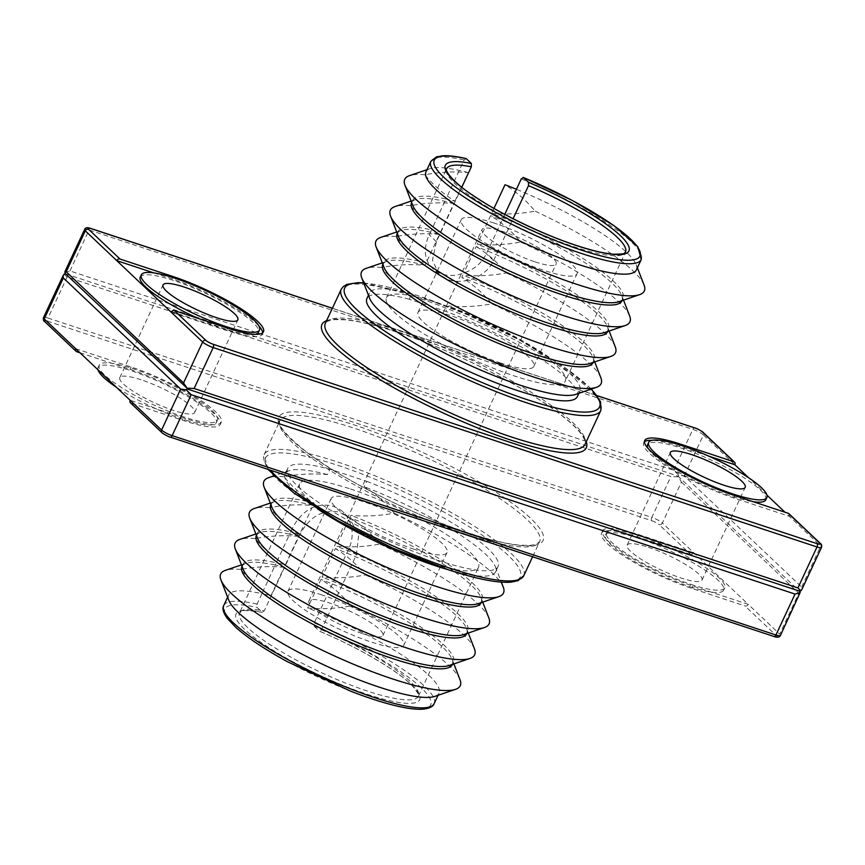 <?xml version="1.0" encoding="UTF-8"?>
<svg xmlns="http://www.w3.org/2000/svg" width="865" height="865" viewBox="0 0 865 865"><rect width="100%" height="100%" fill="white"/><g stroke="black" fill="none" stroke-linecap="round" stroke-linejoin="round"><path stroke-width="0.65" stroke-dasharray="4.33 3.24" d="M461.802 187.24L436.403 241.713L432.457 260.03L438.923 274.356L448.102 279.698C463.305 285.018 486.173 277.33 493.569 260.581L513.096 218.704M437.301 302.869A98.686 19.571 -155 0 1 527.315 344.627A98.686 19.571 -155 0 1 565.342 381.141A98.686 19.571 -155 0 1 514.502 375.994A98.686 19.571 -155 0 1 424.488 334.225A98.686 19.571 -155 0 1 386.46 297.722A98.686 19.571 -155 0 1 437.301 302.869M504.76 214.358L486.379 253.769C481.632 263.165 474.139 269.545 463.9 272.897A34.784 29.302 133.4 0 1 432.641 268.41A34.784 29.302 133.4 0 1 427.148 260.765C424.153 253.088 424.845 244.46 429.213 234.891L431.549 229.874A116.072 23.02 25 0 0 398.246 231.29A116.072 23.02 25 0 0 398.462 236.523M500.9 363.105A63.902 12.672 -155 0 1 442.61 336.063A63.902 12.672 -155 0 1 417.979 312.416A63.902 12.672 -155 0 1 450.903 315.757A63.902 12.672 -155 0 1 509.193 342.8A63.902 12.672 -155 0 1 533.824 366.436A63.902 12.672 -155 0 1 500.9 363.105M427.148 260.765L439.442 234.393A116.072 23.02 25 0 0 430.467 232.188A116.072 23.02 25 0 0 401.317 230.393A116.072 23.02 25 0 0 397.176 233.604M607.576 331.717A116.072 23.02 25 0 0 607.36 326.483A116.072 23.02 25 0 0 487.633 251.066A116.072 23.02 25 0 0 476.193 246.525L463.9 272.897M604.505 332.603A116.072 23.02 25 0 0 608.657 329.403A116.072 23.02 25 0 0 488.714 248.752A116.072 23.02 25 0 0 477.275 244.211C491.515 245.53 505.971 244.806 520.644 242.049C512.123 231.615 502.111 222.813 490.596 215.634L477.275 244.211M621.978 300.825A116.072 23.02 25 0 0 621.773 295.581A116.072 23.02 25 0 0 502.046 220.175A116.072 23.02 25 0 0 490.596 215.634M618.918 301.712A116.072 23.02 25 0 0 623.06 298.501A116.072 23.02 25 0 0 503.127 217.861A116.072 23.02 25 0 0 491.677 213.32C505.917 214.639 520.384 213.915 535.057 211.147C526.525 200.723 516.513 191.922 505.009 184.742M493.969 208.4L491.677 213.32M440.523 232.079L453.844 203.502C439.723 202.172 425.266 202.897 410.475 205.665C419.082 216.163 429.094 224.965 440.523 232.079A116.072 23.02 25 0 0 431.549 229.874L445.962 198.982A116.072 23.02 25 0 0 412.659 200.388A116.072 23.02 25 0 0 412.864 205.632M453.844 203.502A116.072 23.02 25 0 0 444.88 201.296A116.072 23.02 25 0 0 415.719 199.501A116.072 23.02 25 0 0 411.578 202.713M454.925 201.177L468.257 172.6C454.125 171.281 439.669 171.994 424.877 174.773C433.484 185.261 443.496 194.074 454.925 201.177A116.072 23.02 25 0 0 445.962 198.982L464.148 159.971L466.3 158.673M468.257 172.6A116.072 23.02 25 0 0 459.283 170.405A116.072 23.02 25 0 0 430.132 168.61A116.072 23.02 25 0 0 425.98 171.811M636.38 269.923A116.072 23.02 25 0 0 636.175 264.69A116.072 23.02 25 0 0 516.448 189.284M439.442 234.393C425.321 233.063 410.853 233.788 396.062 236.556C404.669 247.055 414.692 255.856 426.121 262.971L425.039 265.285C410.907 263.955 396.451 264.679 381.66 267.458C390.266 277.946 400.279 286.758 411.708 293.862L409.188 299.268L445.94 311.411L448.459 306.005C462.699 307.324 477.156 306.599 491.839 303.831C483.308 293.408 473.296 284.607 461.791 277.427L462.861 275.102C477.112 276.422 491.569 275.708 506.241 272.94C497.721 262.517 487.698 253.715 476.193 246.525M494.12 223.073A63.902 12.672 25 0 0 461.196 219.742A63.902 12.672 25 0 0 485.827 243.379A63.902 12.672 25 0 0 544.117 270.421A63.902 12.672 25 0 0 577.041 273.751A63.902 12.672 25 0 0 552.411 250.115A63.902 12.672 25 0 0 494.12 223.073M410.475 205.665A132.161 26.209 25 0 0 395.056 206.551M629.655 315.941A132.161 26.209 25 0 0 520.644 242.049M396.062 236.556A132.161 26.209 25 0 0 380.643 237.442M615.253 346.843A132.161 26.209 25 0 0 506.241 272.94M424.877 174.773A132.161 26.209 25 0 0 409.459 175.66M644.068 285.05A132.161 26.209 25 0 0 535.057 211.147M426.121 262.971A116.072 23.02 25 0 0 383.844 262.181A116.072 23.02 25 0 0 384.049 267.415M409.188 299.268A116.072 23.02 25 0 0 366.922 298.479M577.323 396.592A116.072 23.02 25 0 0 445.94 311.411M575.69 394.397A116.072 23.02 25 0 0 579.842 391.185A116.072 23.02 25 0 0 448.459 306.005M411.708 293.862A116.072 23.02 25 0 0 369.442 293.073A116.072 23.02 25 0 0 369.647 298.317M590.103 363.505A116.072 23.02 25 0 0 594.244 360.294A116.072 23.02 25 0 0 462.861 275.102M425.039 265.285A116.072 23.02 25 0 0 386.904 261.295A116.072 23.02 25 0 0 382.762 264.495M593.163 362.608A116.072 23.02 25 0 0 592.957 357.375A116.072 23.02 25 0 0 461.791 277.427M381.66 267.458A132.161 26.209 25 0 0 366.241 268.334M600.84 377.735A132.161 26.209 25 0 0 491.839 303.831M535.1 261.89A40.86 8.109 25 0 0 556.152 264.02A40.86 8.109 25 0 0 540.409 248.904A40.86 8.109 25 0 0 503.138 231.604A40.86 8.109 25 0 0 482.086 229.474A40.86 8.109 25 0 0 497.829 244.59A40.86 8.109 25 0 0 535.1 261.89M361.862 633.396A40.86 8.109 -155 0 1 324.591 616.096A40.86 8.109 -155 0 1 308.848 600.98A40.86 8.109 -155 0 1 329.9 603.11A40.86 8.109 -155 0 1 367.171 620.41A40.86 8.109 -155 0 1 382.914 635.526A40.86 8.109 -155 0 1 361.862 633.396M320.883 594.579A63.902 12.672 -155 0 1 379.173 621.621A63.902 12.672 -155 0 1 403.804 645.258A63.902 12.672 -155 0 1 370.88 641.927A63.902 12.672 -155 0 1 312.589 614.885A63.902 12.672 -155 0 1 287.959 591.249A63.902 12.672 -155 0 1 320.883 594.579M414.097 549.243A63.902 12.672 -155 0 1 355.807 522.201A63.902 12.672 -155 0 1 331.176 498.564A63.902 12.672 -155 0 1 364.1 501.895A63.902 12.672 -155 0 1 422.39 528.937A63.902 12.672 -155 0 1 447.021 552.584A63.902 12.672 -155 0 1 414.097 549.243M350.498 489.006A98.686 19.571 -155 0 1 440.512 530.775A98.686 19.571 -155 0 1 478.54 567.278A98.686 19.571 -155 0 1 427.699 562.131A98.686 19.571 -155 0 1 337.685 520.373A98.686 19.571 -155 0 1 299.658 483.859A98.686 19.571 -155 0 1 350.498 489.006M708.63 456.093L679.49 446.47A69.557 13.797 25 0 0 651.918 440.307M788.945 513.702A2.606 2.195 -46.6 0 1 789.291 516.297L784.955 512.199M644.468 441.81A69.557 13.797 25 0 0 643.657 442.848A69.557 13.797 25 0 0 670.462 468.571A69.557 13.797 25 0 0 733.909 498.013L789.291 516.297L820.755 546.096A2.606 2.195 133.4 0 0 820.398 543.501M262.668 332.82A69.557 13.797 -155 0 1 262.398 334.106A69.557 13.797 -155 0 1 226.565 330.484L171.184 312.189M153.84 272.897L172.146 278.941A69.557 13.797 -155 0 1 259.035 326.148M321.412 629.774A98.686 19.571 -155 0 1 418.39 696.26A98.686 19.571 -155 0 1 367.56 691.113A98.686 19.571 -155 0 1 277.546 649.356A98.686 19.571 -155 0 1 239.519 612.852L242.049 611.274C242.351 610.063 249.152 610.43 262.463 612.388L262.073 612.182A101.292 20.09 25 0 0 284.801 657.259A101.292 20.09 25 0 0 418.303 701.342A101.292 20.09 25 0 0 319.239 631.061L321.412 629.774L356.348 554.854L358.694 535.046L349.536 518.135L339.696 512.177C322.277 509.02 308.773 516.956 299.182 535.976L264.247 610.895L262.073 612.182L257.046 607.414L257.056 604.084L261.911 593.66A116.072 23.02 25 0 0 228.62 595.077A116.072 23.02 25 0 0 228.825 600.31M766.974 495.158L748.528 477.685M765.806 499.797A65.21 12.932 25 0 0 740.678 475.674A65.21 12.932 25 0 0 681.198 448.081A65.21 12.932 25 0 0 647.604 444.686M648.112 448.481A65.21 12.932 25 0 0 732.212 496.402A65.21 12.932 25 0 0 753.296 501.743M64.853 272.464L69.968 270.929L673.781 470.311L678.776 475.188L684.323 475.891L801.66 587.032L801.887 589.433M140.249 277.146A65.21 12.932 -155 0 1 173.843 280.552A65.21 12.932 -155 0 1 233.323 308.145A65.21 12.932 -155 0 1 258.462 332.268M255.218 334.322A65.21 12.932 -155 0 1 224.868 328.873A65.21 12.932 -155 0 1 198.518 318.547M299.182 535.976L291.992 529.164C296.554 519.562 303.226 512.404 311.995 507.701A34.784 29.302 -46.6 0 1 343.254 512.188A34.784 29.302 -46.6 0 1 348.746 519.843C353.18 528.926 353.309 538.333 349.157 548.042L314.222 622.962L314.211 626.292A113.466 22.501 -155 0 1 429.418 706.478A113.466 22.501 -155 0 1 278.443 656.621A113.466 22.501 -155 0 1 257.046 607.414M314.211 626.292L319.488 631.223C360.986 648.62 400.106 672.483 412.508 686.021C418.13 693.06 420.098 696.476 418.39 696.26L478.54 567.278M241.94 566.499A116.072 23.02 25 0 1 246.082 563.288A116.072 23.02 25 0 1 275.243 565.083L261.911 593.66A116.072 23.02 25 0 1 270.886 595.855L284.217 567.278A116.072 23.02 25 0 0 275.243 565.083L276.324 562.769A116.072 23.02 25 0 0 243.022 564.175A116.072 23.02 25 0 0 243.227 569.419M256.343 535.597A116.072 23.02 25 0 1 260.495 532.397A116.072 23.02 25 0 1 289.645 534.192L276.324 562.769A116.072 23.02 25 0 1 285.299 564.964L298.62 536.386A116.072 23.02 25 0 0 289.645 534.192L290.726 531.867A116.072 23.02 25 0 0 257.424 533.283A116.072 23.02 25 0 0 257.64 538.517M291.992 529.164L290.726 531.867A116.072 23.02 25 0 1 299.701 534.073L311.995 507.701M65.599 273.891L677.987 476.107L678.776 475.188M43.51 317.585A8.693 1.719 25 0 1 47.997 318.039A2.606 1.308 -71.7 0 0 47.932 321.326L651.745 520.708A2.606 1.308 -71.7 0 1 651.81 517.432L47.997 318.039L67.081 277.103L670.894 476.496L651.81 517.432A8.693 1.719 25 0 1 662.352 523.011A2.606 2.195 -46.6 0 1 659.13 524.623L690.594 554.422A2.606 2.195 133.4 0 0 693.817 552.811L638.435 534.516A69.557 13.797 25 0 0 602.602 530.894A69.557 13.797 25 0 0 629.406 556.627A69.557 13.797 25 0 0 692.854 586.059L748.236 604.354L662.352 523.011L681.447 482.075L677.987 476.107L799.401 591.109M299.701 534.073C288.272 526.958 278.249 518.157 269.653 507.658C284.444 504.89 298.901 504.165 313.022 505.495L314.103 503.181C302.674 496.067 292.662 487.265 284.055 476.766C298.847 473.988 313.303 473.274 327.435 474.604L329.954 469.187L366.706 481.329L364.187 486.736C375.691 493.915 385.704 502.716 394.235 513.15C379.551 515.908 365.095 516.632 350.855 515.313L349.774 517.627C361.289 524.806 371.301 533.619 379.821 544.042C365.149 546.81 350.693 547.523 336.453 546.204L348.746 519.843M463.683 634.607A116.072 23.02 25 0 0 467.824 631.396A116.072 23.02 25 0 0 347.892 550.745A116.072 23.02 25 0 0 336.453 546.204M434.868 696.39A116.072 23.02 25 0 0 439.02 693.189A116.072 23.02 25 0 0 319.077 612.539A116.072 23.02 25 0 0 307.637 607.998C321.877 609.317 336.334 608.592 351.017 605.824C342.486 595.401 332.474 586.6 320.958 579.42L307.637 607.998M466.754 633.71A116.072 23.02 25 0 0 466.538 628.477A116.072 23.02 25 0 0 346.811 553.059A116.072 23.02 25 0 0 335.371 548.518L322.039 577.096C336.29 578.426 350.747 577.701 365.419 574.933C356.899 564.51 346.876 555.708 335.371 548.518M449.281 665.499A116.072 23.02 25 0 0 453.422 662.287A116.072 23.02 25 0 0 333.49 581.637A116.072 23.02 25 0 0 322.039 577.096M452.341 664.612A116.072 23.02 25 0 0 452.136 659.368A116.072 23.02 25 0 0 332.409 583.962A116.072 23.02 25 0 0 320.958 579.42M67.081 277.103L64.086 274.119M677.998 476.842L670.894 476.496M681.447 482.075L798.784 593.217L779.689 634.153L748.236 604.354A2.606 2.195 -46.6 0 1 745.014 605.965L776.467 635.753A2.606 2.195 133.4 0 0 779.689 634.153A8.693 1.719 25 0 1 780.425 635.461M800.147 592.536L798.784 593.217M366.706 481.329A116.072 23.02 -155 0 1 498.078 566.521A116.072 23.02 -155 0 1 438.285 560.466A116.072 23.02 -155 0 1 332.409 511.345A116.072 23.02 -155 0 1 287.677 468.408A116.072 23.02 -155 0 1 329.954 469.187M488.833 617.945A132.161 26.209 25 0 0 379.821 544.042M269.653 507.658A132.161 26.209 25 0 0 254.234 508.544M327.435 474.604A116.072 23.02 25 0 0 289.31 470.603A116.072 23.02 25 0 0 285.158 473.815A116.072 23.02 25 0 0 317.639 508.912M284.055 476.766A132.161 26.209 25 0 0 268.637 477.653M313.022 505.495A116.072 23.02 25 0 0 274.897 501.495A116.072 23.02 25 0 0 270.756 504.706M314.103 503.181A116.072 23.02 25 0 0 271.837 502.392A116.072 23.02 25 0 0 272.043 507.625M481.156 602.818A116.072 23.02 25 0 0 480.951 597.585A116.072 23.02 25 0 0 349.774 517.627M447.8 569.602A116.072 23.02 25 0 0 495.559 571.927A116.072 23.02 25 0 0 495.353 566.683A116.072 23.02 25 0 0 364.187 486.736M478.096 603.705A116.072 23.02 25 0 0 482.238 600.505A116.072 23.02 25 0 0 350.855 515.313M503.246 587.043A132.161 26.209 25 0 0 394.235 513.15M298.62 536.386C284.488 535.057 270.031 535.781 255.24 538.549C263.847 549.048 273.859 557.849 285.299 564.964M255.24 538.549A132.161 26.209 25 0 0 239.821 539.436M474.431 648.837A132.161 26.209 25 0 0 365.419 574.933M284.217 567.278C270.085 565.959 255.629 566.672 240.838 569.451C249.444 579.95 259.457 588.751 270.886 595.855M460.018 679.728A132.161 26.209 25 0 0 351.017 605.824M240.838 569.451A132.161 26.209 25 0 0 225.419 570.338M648.415 547.307A41.293 8.196 -155 0 1 686.075 564.791A41.293 8.196 -155 0 1 701.991 580.058A41.293 8.196 -155 0 1 680.723 577.907A41.293 8.196 -155 0 1 643.052 560.434A41.293 8.196 -155 0 1 627.136 545.155A41.293 8.196 -155 0 1 648.415 547.307M141.06 379.778A41.293 8.196 25 0 0 119.792 377.627A41.293 8.196 25 0 0 135.708 392.894A41.293 8.196 25 0 0 173.368 410.378A41.293 8.196 25 0 0 194.647 412.529A41.293 8.196 25 0 0 178.731 397.251A41.293 8.196 25 0 0 141.06 379.778M690.075 586.773A65.21 12.932 25 0 0 723.67 590.168A65.21 12.932 25 0 0 698.542 566.045A65.21 12.932 25 0 0 639.051 538.452A65.21 12.932 25 0 0 605.468 535.046A65.21 12.932 25 0 0 630.596 559.168A65.21 12.932 25 0 0 690.075 586.773M80.045 352.801L130.01 369.301A69.557 13.797 -155 0 1 193.457 398.743A69.557 13.797 -155 0 1 220.261 424.477A69.557 13.797 -155 0 1 184.429 420.844L131.188 403.263A2.606 2.195 -46.6 0 1 130.474 402.841M75.709 348.703L131.091 366.987A69.557 13.797 -155 0 1 194.538 396.43A69.557 13.797 -155 0 1 221.343 422.152A69.557 13.797 -155 0 1 185.51 418.53L130.128 400.246M183.802 416.919A65.21 12.932 -155 0 1 124.322 389.326A65.21 12.932 -155 0 1 99.194 365.203A65.21 12.932 -155 0 1 132.788 368.598A65.21 12.932 -155 0 1 192.268 396.192A65.21 12.932 -155 0 1 217.396 420.314A65.21 12.932 -155 0 1 183.802 416.919M98.026 369.842A65.21 12.932 -155 0 1 98.113 367.517A65.21 12.932 -155 0 1 131.707 370.912A65.21 12.932 -155 0 1 191.187 398.516A65.21 12.932 -155 0 1 216.315 422.639A65.21 12.932 -155 0 1 182.72 419.233A65.21 12.932 -155 0 1 116.472 387.315M691.157 584.448A65.21 12.932 25 0 0 724.751 587.854A65.21 12.932 25 0 0 699.612 563.731A65.21 12.932 25 0 0 640.132 536.127A65.21 12.932 25 0 0 606.538 532.732A65.21 12.932 25 0 0 631.677 556.855A65.21 12.932 25 0 0 691.157 584.448M690.594 554.422L637.354 536.841A69.557 13.797 25 0 0 601.521 533.208A69.557 13.797 25 0 0 628.325 558.941A69.557 13.797 25 0 0 691.773 588.384L745.014 605.965M386.46 297.722L446.61 168.74A98.686 19.571 25 0 0 484.638 205.243A98.686 19.571 25 0 0 574.652 247.012A98.686 19.571 25 0 0 625.482 252.148L565.342 381.141M493.569 260.581L486.379 253.769M436.403 241.713L429.213 234.891M521.314 178.85A116.072 23.02 -155 0 1 641.246 259.5M430.846 161.387A116.072 23.02 -155 0 1 464.148 159.971M591.141 389.131A140.638 27.896 25 0 0 417.103 295.43A140.638 27.896 25 0 0 363.754 283.093M341.21 289.321A143.244 28.415 -155 0 1 415.005 296.782A143.244 28.415 -155 0 1 545.664 357.407A143.244 28.415 -155 0 1 600.861 410.399M585.021 444.383A143.244 28.415 25 0 0 529.812 391.391A143.244 28.415 25 0 0 399.154 330.765A143.244 28.415 25 0 0 325.359 323.305C324.494 322.148 327.554 320.915 334.55 319.607L345.438 319.834C358.629 321.11 375.929 325.262 397.316 332.279C443.258 347.287 502.057 375.291 540.398 400.419C561.623 414.378 575.463 425.872 581.896 434.911C587.735 444.653 584.556 443.248 585.021 444.383M326.581 320.688A145.861 28.923 -155 0 1 397.057 332.117A145.861 28.923 -155 0 1 586.243 441.756M597.088 395.705L332.365 308.286M679.49 446.47L680.149 445.075M84.575 229.539A8.693 1.719 -155 0 1 89.052 229.993A2.606 1.308 108.3 0 1 90.566 228.457M69.968 270.929L89.052 229.993L692.865 429.375A2.606 1.308 108.3 0 1 694.4 427.84M733.909 498.013L734.99 495.699M226.565 330.484L227.646 328.159M801.66 587.032L820.755 546.096A8.693 1.719 -155 0 1 821.49 547.415M172.146 278.941L172.795 277.535M673.781 470.311L692.865 429.375A8.693 1.719 -155 0 1 703.418 434.954A2.606 2.195 133.4 0 0 703.061 432.359M684.323 475.891L703.418 434.954L734.872 464.754M299.658 483.859L239.519 612.852A98.686 19.571 -155 0 1 264.247 610.895M356.348 554.854L349.157 548.042M257.056 604.084A116.072 23.02 25 0 0 223.754 605.5M434.154 703.613A116.072 23.02 25 0 0 314.222 622.962M337.869 465.359A140.638 27.896 -155 0 1 508.469 555.633A140.638 27.896 -155 0 1 447.897 569.57A140.638 27.896 -155 0 1 277.297 479.296A140.638 27.896 -155 0 1 337.869 465.359M523.79 575.679A143.244 28.415 25 0 0 468.592 522.698A143.244 28.415 25 0 0 337.934 462.072A143.244 28.415 25 0 0 264.139 454.601A143.244 28.415 25 0 0 270.356 470.171M651.745 520.708A6.087 1.211 -155 0 1 659.13 524.623M44.602 321.499A2.606 2.195 133.4 0 0 45.315 321.931A6.087 1.211 -155 0 1 47.932 321.326M776.467 635.753A6.087 1.211 -155 0 1 773.851 636.359L170.027 436.976A6.087 1.211 -155 0 1 162.652 433.062L131.188 403.263M162.652 433.062A2.606 2.195 -46.6 0 1 161.939 432.641M76.769 351.72L45.315 321.931M465.846 534.235A143.244 28.415 -155 0 1 335.188 473.609A143.244 28.415 -155 0 1 279.979 420.617A143.244 28.415 -155 0 1 353.774 428.089A143.244 28.415 -155 0 1 484.432 488.714A143.244 28.415 -155 0 1 539.641 541.695A143.244 28.415 -155 0 1 465.846 534.235M467.943 532.883A145.861 28.923 25 0 0 530.764 518.427A145.861 28.923 25 0 0 353.839 424.802A145.861 28.923 25 0 0 291.018 439.258A145.861 28.923 25 0 0 467.943 532.883M185.51 418.53L184.429 420.844M131.091 366.987L130.01 369.301M692.854 586.059L691.773 588.384M638.435 534.516L637.354 536.841M438.923 274.356L432.641 268.41M398.246 231.29L397.251 233.42M608.657 329.403L607.663 331.533M412.659 200.388L411.664 202.529M623.06 298.501L622.065 300.642M417.979 312.416L461.196 219.742M533.824 366.436L577.041 273.751M401.317 230.393L396.7 231.971M607.36 326.483L609.122 331.036M415.719 199.501L411.102 201.08M621.773 295.581L623.535 300.133M430.132 168.61L426.975 169.681M636.175 264.69L637.375 267.793M369.442 293.073L368.447 295.214M579.842 391.185L578.847 393.326M386.904 261.295L382.287 262.863M592.957 357.375L594.72 361.927M383.844 262.181L382.849 264.312M594.244 360.294L593.249 362.424M591.379 389.045L562.315 365.754L518.622 339.577L467.349 314.741L416.844 295.279L363.657 282.866M308.848 600.98L482.086 229.474M382.914 635.526L556.152 264.02M331.176 498.564L287.959 591.249M447.021 552.584L403.804 645.258M332.398 308.232L597.012 395.608M643.657 442.848L644.739 440.523M262.398 334.106L263.479 331.792M349.536 518.135L343.254 512.188M227.625 597.207L228.62 595.077M242.027 566.316L243.022 564.175M256.429 535.413L257.424 533.283M438.025 695.319L439.02 693.189M466.83 633.526L467.824 631.396M452.427 664.428L453.422 662.287M289.31 470.603L273.621 475.955M270.842 504.522L271.837 502.392M285.158 473.815L287.677 468.408M274.897 501.495L270.28 503.073M480.951 597.585L482.713 602.137M495.559 571.927L498.078 566.521M481.243 602.635L482.238 600.505M495.353 566.683L501.343 582.134M260.495 532.397L255.878 533.965M246.082 563.288L241.465 564.867M466.538 628.477L468.3 633.029M452.136 659.368L453.898 663.92M701.991 580.058L745.208 487.373M627.136 545.155L670.353 452.471M119.792 377.627L163.009 284.942M194.647 412.529L237.864 319.845M267.988 469.392L264.139 454.601L279.979 420.617C273.286 422.142 297.733 451.757 348.995 479.394C388.169 501.484 427.732 519.26 467.684 532.721C489.157 539.771 506.49 543.923 519.703 545.177L530.375 545.393L536.441 544.182L539.641 541.695L532.602 556.768M605.468 535.046L606.538 532.732M723.67 590.168L724.751 587.854M98.113 367.517L99.194 365.203M221.343 422.152L220.261 424.477M216.315 422.639L217.396 420.314M602.602 530.894L601.521 533.208"/><path stroke-width="1.3" d="M513.096 218.704L528.504 185.661L528.493 182.32L523.217 177.39L572.522 200.561L613.782 225.495L637.754 246.612L641.246 259.5A116.072 23.02 -155 0 1 581.453 253.456A116.072 23.02 -155 0 1 475.577 204.324A116.072 23.02 -155 0 1 430.846 161.387L425.98 171.811A116.072 23.02 25 0 0 521.454 241.735A116.072 23.02 25 0 0 636.38 269.923L641.246 259.5M528.493 182.32A101.292 20.09 -155 0 1 626.011 241.735A101.292 20.09 -155 0 1 576.75 245.66A101.292 20.09 -155 0 1 462.061 187.597A101.292 20.09 -155 0 1 471.328 163.442L466.3 158.673A113.466 22.501 25 0 0 451.887 184.234A113.466 22.501 25 0 0 581.507 250.169A113.466 22.501 25 0 0 636.132 245.065A113.466 22.501 25 0 0 523.466 177.552L521.314 178.85L504.76 214.358M471.328 163.442L471.339 166.794L461.802 187.24M397.251 233.42L397.176 233.604A116.072 23.02 25 0 0 492.639 303.529A116.072 23.02 25 0 0 607.576 331.717L607.663 331.533M411.102 201.08L395.056 206.551A132.161 26.209 25 0 0 390.569 216.163L398.462 236.523A116.072 23.02 25 0 0 548.853 323.348A116.072 23.02 25 0 0 604.505 332.603L625.179 325.564A132.161 26.209 25 0 0 629.655 315.941L623.535 300.133M516.448 189.284A116.072 23.02 25 0 0 505.009 184.742L493.969 208.4M411.664 202.529L411.578 202.713A116.072 23.02 25 0 0 507.052 272.626A116.072 23.02 25 0 0 621.978 300.825L622.065 300.642M426.975 169.681L409.459 175.66A132.161 26.209 25 0 0 404.982 185.272L412.864 205.632A116.072 23.02 25 0 0 563.266 292.457A116.072 23.02 25 0 0 618.918 301.712L639.581 294.662A132.161 26.209 25 0 0 644.068 285.05L637.375 267.793M430.846 161.387L436.533 156.846L442.783 155.787C448.557 155.473 456.277 156.37 465.932 158.479L466.3 158.673M390.569 216.163A132.161 26.209 25 0 0 561.807 315.022A132.161 26.209 25 0 0 625.179 325.564M396.7 231.971L380.643 237.442A132.161 26.209 25 0 0 376.167 247.055A132.161 26.209 25 0 0 547.404 345.914A132.161 26.209 25 0 0 610.766 356.456A132.161 26.209 25 0 0 615.253 346.843L609.122 331.036M404.982 185.272A132.161 26.209 25 0 0 576.22 284.131A132.161 26.209 25 0 0 639.581 294.662M376.167 247.055L384.049 267.415A116.072 23.02 25 0 0 534.451 354.239A116.072 23.02 25 0 0 590.103 363.505L610.766 356.456M368.447 295.214L366.922 298.479A116.072 23.02 25 0 0 462.386 368.404A116.072 23.02 25 0 0 577.323 396.592L578.847 393.326M382.287 262.863L366.241 268.334A132.161 26.209 25 0 0 361.754 277.957L369.647 298.317A116.072 23.02 25 0 0 520.038 385.141A116.072 23.02 25 0 0 575.69 394.397L596.363 387.347A132.161 26.209 25 0 0 600.84 377.735L594.72 361.927M382.849 264.312L382.762 264.495A116.072 23.02 25 0 0 478.237 334.42A116.072 23.02 25 0 0 593.163 362.608L593.249 362.424M361.754 277.957A132.161 26.209 25 0 0 533.002 376.805A132.161 26.209 25 0 0 596.363 387.347M332.365 308.286L91.149 228.641A6.087 1.211 25 0 0 88.533 229.247L119.986 259.035L173.227 276.616A69.557 13.797 -155 0 1 236.675 306.059A69.557 13.797 -155 0 1 263.479 331.792A69.557 13.797 -155 0 1 227.646 328.159L174.406 310.578L205.87 340.378A6.087 1.211 25 0 0 213.255 344.292L817.068 543.674A6.087 1.211 25 0 0 819.685 543.069L788.231 513.28A2.606 2.195 -46.6 0 1 788.945 513.702L820.398 543.501A2.606 2.195 133.4 0 0 819.685 543.069M748.528 477.685L734.872 464.754A2.606 2.195 133.4 0 0 733.812 461.737L680.571 444.156A69.557 13.797 25 0 0 644.739 440.523A69.557 13.797 25 0 0 671.543 466.257A69.557 13.797 25 0 0 734.99 495.699L788.231 513.28M734.872 464.754L708.63 456.093M119.986 259.035A2.606 2.195 133.4 0 0 116.764 260.646L153.84 272.897M651.918 440.307A69.557 13.797 25 0 0 644.468 441.81M820.398 543.501C821.545 544.063 821.912 545.372 821.49 547.415A8.693 1.719 -155 0 1 817.003 546.961L213.19 347.568A8.693 1.719 -155 0 1 202.648 341.989L171.184 312.189A2.606 2.195 -46.6 0 1 174.406 310.578M259.035 326.148A69.557 13.797 -155 0 1 262.668 332.82M784.955 512.199L766.974 495.158M648.685 442.361A65.21 12.932 25 0 0 673.813 466.484A65.21 12.932 25 0 0 733.293 494.088A65.21 12.932 25 0 0 766.887 497.483A65.21 12.932 25 0 0 741.759 473.36A65.21 12.932 25 0 0 682.28 445.767A65.21 12.932 25 0 0 648.685 442.361L647.604 444.686A65.21 12.932 25 0 0 648.112 448.481M753.296 501.743A65.21 12.932 25 0 0 765.806 499.797L766.887 497.483M171.184 312.189L85.311 230.847A2.606 2.195 -46.6 0 1 88.533 229.247M90.566 228.457A2.606 1.308 108.3 0 1 90.89 228.479C87.289 227.192 85.181 227.549 84.575 229.539A8.693 1.719 -155 0 0 85.311 230.847L66.216 271.783L183.553 382.925L202.648 341.989A2.606 2.195 -46.6 0 1 205.87 340.378M213.255 344.292A2.606 1.308 -71.7 0 1 213.19 347.568L194.106 388.504L797.919 587.897L817.003 546.961A2.606 1.308 -71.7 0 0 817.068 543.674M66.216 271.783L64.853 272.464L64.983 271.556L84.575 229.539M259.532 329.954A65.21 12.932 -155 0 1 225.949 326.548A65.21 12.932 -155 0 1 166.458 298.955A65.21 12.932 -155 0 1 141.33 274.832A65.21 12.932 -155 0 1 174.925 278.227A65.21 12.932 -155 0 1 234.404 305.832A65.21 12.932 -155 0 1 259.532 329.954L258.462 332.268A65.21 12.932 -155 0 1 255.218 334.322M198.518 318.547A65.21 12.932 -155 0 1 140.249 277.146L141.33 274.832M194.106 388.504L187.002 388.158L183.553 382.925M821.49 547.415L801.887 589.433L800.914 590.882L797.919 587.897M170.027 436.976A2.606 1.308 -71.7 0 0 170.297 437.128C167.972 436.739 160.749 432.251 161.939 432.641L130.474 402.841A2.606 2.195 -46.6 0 1 130.128 400.246L161.582 430.046L180.677 389.109L63.34 277.968L63.113 275.567L64.086 274.119L65.599 273.891L64.853 272.464M65.599 273.891L187.002 388.158M180.677 389.109L186.224 389.812L187.013 388.893L799.401 591.109L800.914 590.882M241.465 564.867L225.419 570.338A132.161 26.209 25 0 0 220.932 579.95L228.825 600.31A116.072 23.02 25 0 0 379.216 687.134A116.072 23.02 25 0 0 434.868 696.39L455.541 689.34A132.161 26.209 25 0 0 460.018 679.728L453.898 663.92M242.027 566.316L241.94 566.499A116.072 23.02 25 0 0 286.672 609.436A116.072 23.02 25 0 0 392.548 658.557A116.072 23.02 25 0 0 452.341 664.612L452.427 664.428M255.878 533.965L239.821 539.436A132.161 26.209 25 0 0 235.345 549.059L243.227 569.419A116.072 23.02 25 0 0 393.629 656.243A116.072 23.02 25 0 0 449.281 665.499L469.944 658.449A132.161 26.209 25 0 0 474.431 648.837L468.3 633.029M256.429 535.413L256.343 535.597A116.072 23.02 25 0 0 301.074 578.534A116.072 23.02 25 0 0 406.95 627.666A116.072 23.02 25 0 0 466.754 633.71L466.83 633.526M270.28 503.073L254.234 508.544A132.161 26.209 25 0 0 249.747 518.157L257.64 538.517A116.072 23.02 25 0 0 408.031 625.341A116.072 23.02 25 0 0 463.683 634.607L484.357 627.558A132.161 26.209 25 0 0 488.833 617.945L482.713 602.137M723.94 485.222A41.293 8.196 25 0 0 745.208 487.373A41.293 8.196 25 0 0 729.292 472.106A41.293 8.196 25 0 0 691.632 454.622A41.293 8.196 25 0 0 670.353 452.471A41.293 8.196 25 0 0 686.269 467.749A41.293 8.196 25 0 0 723.94 485.222M186.224 389.812L191.219 394.689L795.032 594.071L800.147 592.536L799.401 591.109M216.585 317.693A41.293 8.196 -155 0 1 178.925 300.209A41.293 8.196 -155 0 1 163.009 284.942A41.293 8.196 -155 0 1 184.277 287.094A41.293 8.196 -155 0 1 221.948 304.567A41.293 8.196 -155 0 1 237.864 319.845A41.293 8.196 -155 0 1 216.585 317.693M800.147 592.536L780.425 635.461C779.387 637.386 777.278 637.743 774.11 636.521A2.606 1.308 -71.7 0 0 775.948 635.007L795.032 594.071M249.747 518.157A132.161 26.209 25 0 0 420.985 617.015A132.161 26.209 25 0 0 484.357 627.558M317.639 508.912A116.072 23.02 25 0 0 435.765 565.872A116.072 23.02 25 0 0 447.8 569.602M273.621 475.955L268.637 477.653A132.161 26.209 25 0 0 264.16 487.265A132.161 26.209 25 0 0 435.398 586.124A132.161 26.209 25 0 0 498.759 596.666A132.161 26.209 25 0 0 503.246 587.043L501.343 582.134M270.842 504.522L270.756 504.706A116.072 23.02 25 0 0 315.487 547.642A116.072 23.02 25 0 0 421.363 596.764A116.072 23.02 25 0 0 481.156 602.818L481.243 602.635M264.16 487.265L272.043 507.625A116.072 23.02 25 0 0 422.444 594.45A116.072 23.02 25 0 0 478.096 603.705L498.759 596.666M235.345 549.059A132.161 26.209 25 0 0 406.582 647.907A132.161 26.209 25 0 0 469.944 658.449M220.932 579.95A132.161 26.209 25 0 0 392.18 678.809A132.161 26.209 25 0 0 455.541 689.34M130.128 400.246L75.709 348.703A2.606 2.195 133.4 0 0 76.769 351.72L80.045 352.801M116.472 387.315A65.21 12.932 -155 0 1 98.026 369.842M471.339 166.794A98.686 19.571 25 0 0 446.61 168.74C444.351 167.821 448.805 179.693 473.144 195.501C499.483 213.525 542.939 234.566 576.49 245.498C592.136 250.612 604.505 253.521 613.609 254.213C621.913 254.094 625.514 253.748 624.389 253.153L625.482 252.148A98.686 19.571 25 0 0 528.504 185.661M363.754 283.093A140.638 27.896 25 0 0 376.47 325.424A140.638 27.896 25 0 0 527.131 399.641A140.638 27.896 25 0 0 591.141 389.131M600.861 410.399A143.244 28.415 -155 0 1 527.066 402.928A143.244 28.415 -155 0 1 396.408 342.302A143.244 28.415 -155 0 1 341.21 289.321L325.359 323.305A143.244 28.415 25 0 0 380.568 376.286A143.244 28.415 25 0 0 511.226 436.911A143.244 28.415 25 0 0 585.021 444.383L600.861 410.399L600.57 401.738L591.379 389.045M586.243 441.756A145.861 28.923 -155 0 1 511.161 440.199A145.861 28.923 -155 0 1 368.176 372.21A145.861 28.923 -155 0 1 326.581 320.688M733.812 461.737L702.348 431.938A6.087 1.211 25 0 0 694.973 428.024L597.088 395.705M680.149 445.075L680.571 444.156M332.398 308.232L90.89 228.479A2.606 1.308 108.3 0 1 91.149 228.641M694.4 427.84A2.606 1.308 108.3 0 1 694.703 427.872A2.606 1.308 108.3 0 1 694.973 428.024M172.795 277.535L173.227 276.616M597.012 395.608L694.703 427.872C697.028 428.262 704.251 432.749 703.061 432.359A2.606 2.195 133.4 0 0 702.348 431.938M223.754 605.5A116.072 23.02 25 0 0 268.485 648.436A116.072 23.02 25 0 0 374.361 697.558A116.072 23.02 25 0 0 434.154 703.613C433.149 706.716 429.159 708.576 422.217 709.213C416.768 709.516 409.567 708.727 400.614 706.856C386.298 703.807 369.452 698.509 350.076 690.94L287.05 661.52C264.712 649.247 247.682 637.927 235.983 627.568L227.106 618.205C223.148 612.496 222.035 608.257 223.754 605.5L227.625 597.207M63.113 275.567L43.51 317.585A8.693 1.719 25 0 0 44.245 318.904L75.709 348.703M63.34 277.968L44.245 318.904A2.606 2.195 133.4 0 0 44.602 321.499C43.455 320.937 43.088 319.628 43.51 317.585M161.939 432.641A2.606 2.195 -46.6 0 1 161.582 430.046A8.693 1.719 25 0 0 172.135 435.625L775.948 635.007A8.693 1.719 25 0 0 780.425 635.461M191.219 394.689L172.135 435.625A2.606 1.308 -71.7 0 1 170.297 437.128L774.11 636.521A2.606 1.308 -71.7 0 1 773.851 636.359M270.356 470.171A143.244 28.415 25 0 0 449.995 568.218A143.244 28.415 25 0 0 523.79 575.679L518.038 580.642L511.302 582.134C497.937 583.259 476.896 579.128 448.157 569.721L393.229 548.324L338.258 520.979L293.722 492.92L267.988 469.392M363.657 282.866L358.088 282.66L346.908 284.38L343.124 286.704L341.21 289.321M703.061 432.359L734.526 462.159M434.154 703.613L438.025 695.319M44.602 321.499L76.055 351.298M523.79 575.679L532.602 556.768"/></g></svg>
